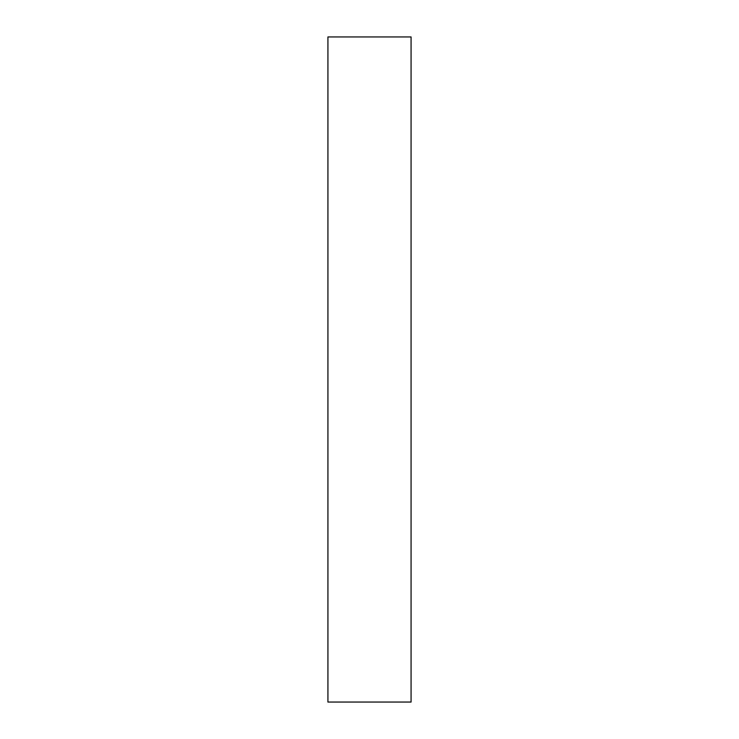 <?xml version="1.0" encoding="UTF-8"?>
<svg xmlns="http://www.w3.org/2000/svg" width="739" height="739" viewBox="0 0 739 739"><rect width="100%" height="100%" fill="white"/><g stroke="black" fill="none" stroke-linecap="round" stroke-linejoin="round"><path stroke-width="1.11" d="M411.069 36.95L411.069 702.05L327.931 702.05L327.931 36.95L411.069 36.95"/></g></svg>
